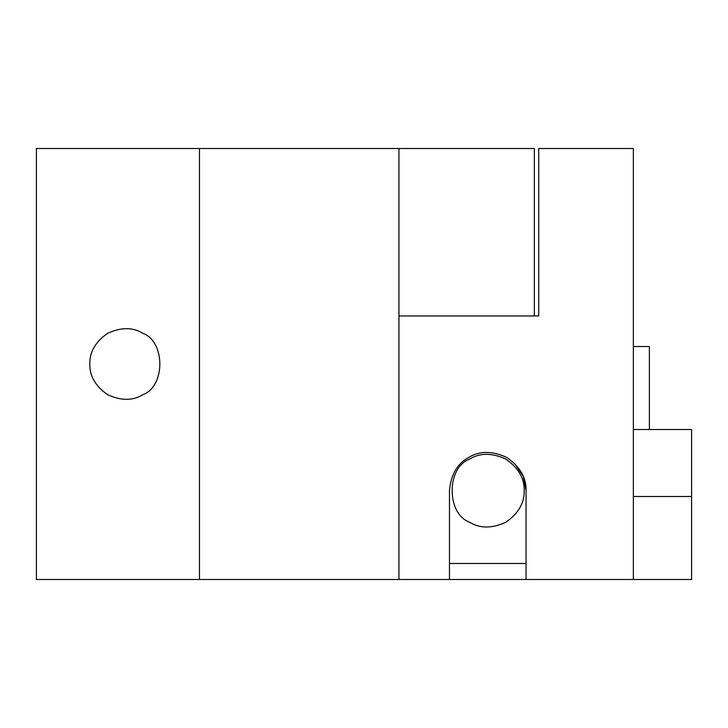 <?xml version="1.0" encoding="UTF-8"?>
<svg xmlns="http://www.w3.org/2000/svg" width="728" height="728" viewBox="0 0 728 728"><rect width="100%" height="100%" fill="white"/><g stroke="black" fill="none" stroke-linecap="round" stroke-linejoin="round"><path stroke-width="1.09" d="M633.36 496.496L691.6 496.496L691.6 579.488L449.467 579.488L449.467 490.672C450.96 474.592 457.339 463.536 468.614 457.512C479.47 450.759 492.237 450.759 506.906 457.512C520.092 466.839 526.471 477.896 526.053 490.672L526.053 579.488M524.16 490.672C524.56 478.524 518.491 468.022 505.96 459.15C492.01 452.734 479.879 452.734 469.56 459.15C446.337 467.512 446.337 513.832 469.56 522.194C479.879 528.61 492.01 528.61 505.96 522.194C518.491 513.322 524.56 502.82 524.16 490.672M633.36 579.488L633.36 148.512L538.72 148.512L538.72 315.952L398.944 315.952L398.944 148.512L36.4 148.512L36.4 579.488L449.467 579.488M514.341 463.108L523.241 476.267L526.053 490.672M89.835 364C89.453 352.197 95.35 341.978 107.526 333.36C121.085 327.118 132.878 327.118 142.906 333.36C165.483 341.487 165.483 386.513 142.906 394.64C132.878 400.882 121.085 400.882 107.526 394.64C95.35 386.022 89.453 375.803 89.835 364M199.472 148.512L199.472 579.488M398.944 315.952L398.944 579.488M526.053 563.472L449.467 563.472M691.6 496.496L691.6 429.52L633.36 429.52M398.944 148.512L534.352 148.512L534.352 315.952L538.72 315.952M649.376 429.52L649.376 346.528L633.36 346.528"/></g></svg>
